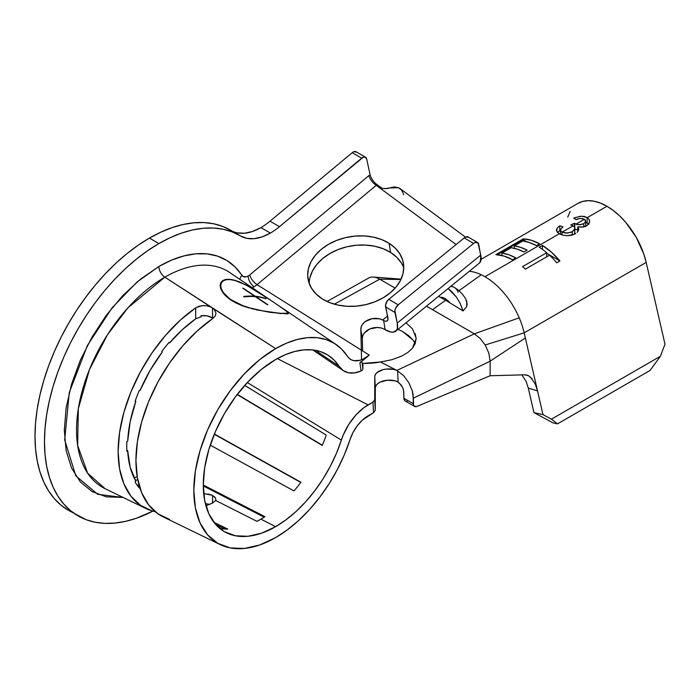 <?xml version="1.0" encoding="UTF-8"?>
<svg xmlns="http://www.w3.org/2000/svg" width="700" height="700" viewBox="0 0 700 700"><rect width="100%" height="100%" fill="white"/><g stroke="black" fill="none" stroke-linecap="round" stroke-linejoin="round"><path stroke-width="1.05" d="M279.589 306.267L286.501 311.098L288.015 313.206L284.235 313.609L275.467 312.83L263.113 310.984L249.261 307.773L242.515 305.506L230.755 299.967L223.274 292.495L221.349 288.925L220.71 285.644L221.34 282.896L223.195 280.849L226.17 279.711L230.178 279.58L234.999 280.499L246.348 285.127L258.615 292.259L272.86 301.709M270.62 300.195L229.801 272.562A124.862 72.091 120 0 0 164.841 277.174A8.925 5.154 60 0 1 158.9 266.464A133.77 77.236 -60 0 1 241.868 275.319A10.211 5.897 120 0 0 248.194 276.001A8.925 5.154 -120 0 0 254.144 286.703A19.119 11.042 -60 0 1 252.14 287.683A19.119 11.042 120 0 0 254.144 286.703A19.119 11.042 120 0 0 257.066 284.646L361.331 350.114L360.841 329.324L361.314 326.541L362.819 323.899L365.243 321.589L371.989 318.701L379.418 318.797L382.646 319.996L387.564 315.989L382.646 319.996L383.652 320.53L385.158 329.717L384.134 329.131A13.388 9.651 -9.3 0 0 369.871 328.947A13.388 9.651 -9.3 0 0 362.329 338.459L362.626 350.928L362.329 338.459L360.841 329.324L362.329 338.459L362.801 335.685L364.306 333.034L369.871 328.947L377.265 327.495L380.914 327.941M220.133 285.547L220.78 282.704L222.67 280.613L225.697 279.44L229.766 279.309L234.666 280.236L246.199 284.97L264.784 296.266L255.535 290.299M220.544 283.229L220.133 285.512L220.771 288.855L220.29 287.14M222.722 292.504L220.771 288.855L222.722 292.504L225.96 296.205L222.722 292.504M230.449 299.766L225.96 296.205L235.953 302.969L230.449 299.766M401.275 262.859L396.69 257.206L390.591 252.438L389.095 243.303A48.344 34.86 170.7 0 1 403.436 263.322A48.344 34.86 170.7 0 1 377.055 300.895A48.344 34.86 170.7 0 1 322.35 298.926L316.251 294.158L311.666 288.505L308.779 282.179L307.694 275.433L308.455 268.52L311.027 261.713L315.324 255.255L321.169 249.419L328.344 244.405L336.569 240.424L345.537 237.624L354.891 236.11L364.271 235.935L373.336 237.116L381.719 239.601L389.095 243.303L395.194 248.071L399.779 253.724L402.675 260.041L403.76 266.787L402.999 273.7L400.418 280.516L396.13 286.965L390.276 292.81L383.11 297.815L374.876 301.805L365.916 304.605L356.562 306.119L347.174 306.294L338.118 305.113L329.735 302.619L322.35 298.926A48.344 34.86 170.7 0 1 308.017 278.898A48.344 34.86 170.7 0 1 334.399 241.334A48.344 34.86 170.7 0 1 389.095 243.303L390.591 252.438A48.344 34.86 -9.3 0 0 338.8 249.279A48.344 34.86 -9.3 0 0 309.181 283.404M407.934 352.389L401.896 356.002L391.965 359.695L380.441 361.996L362.906 363.405A48.344 26.241 177.2 0 0 380.441 361.996L396.655 370.265L380.441 361.996L391.965 359.695L401.896 356.002L407.934 352.389L412.422 348.224L407.934 352.389M415.249 333.751L416.159 338.73L412.422 348.224L415.205 343.604L416.15 338.074M406.017 322.805L412.51 328.895L416.141 338.021M402.596 331.537L398.037 329.297L402.596 331.537L413.07 340.121L408.59 335.562L402.596 331.537M415.214 343.586L413.07 340.121M239.899 279.396A8.925 6.991 146.8 0 1 241.868 275.319A8.925 6.991 -33.2 0 0 239.899 279.396M229.504 272.361A124.862 72.091 120 0 0 164.841 277.174L127.899 307.851L107.45 334.784L89.451 369.591L78.33 408.704L77.647 445.463L87.631 473.148L105.044 488.653A124.862 72.091 120 0 1 82.591 389.541A124.862 72.091 120 0 1 164.841 277.174L214.016 309.067L216.029 313.224L215.119 316.111L212.537 318.684A120.234 69.422 120 0 0 140.315 426.956A120.234 69.422 120 0 0 163.371 516.985L220.22 544.609A115.727 66.815 -60 0 1 199.421 452.751A115.727 66.815 -60 0 1 275.651 348.609L164.841 277.174A8.925 5.154 -120 0 1 158.9 266.464L140.446 279.213L122.701 295.68L106.348 315.21L92.015 337.076L80.246 360.412L71.505 384.344L66.124 407.942L64.304 430.299L66.124 450.564L71.505 467.941L80.246 481.784L92.015 491.54L106.348 496.851L123.156 497.455L97.703 494.314L75.775 475.808L64.689 439.889L69.265 392.551L87.413 345.433L112.175 307.694L137.121 281.969L158.9 266.464L171.509 260.155L183.899 255.911L195.834 253.811L207.112 253.881L217.534 256.13L226.905 260.505L235.069 266.945L243.005 276.456L246.286 276.806L248.194 276.001A10.211 5.897 120 0 0 249.76 274.899A10.211 5.897 -60 0 1 248.194 276.001A8.925 5.154 60 0 0 254.144 286.703A19.119 11.042 -60 0 0 257.066 284.646L369.267 355.092L362.871 359.214L359.713 360.351L353.876 360.666L351.356 359.826L349.186 358.348L341.539 349.02L334.477 343.455L326.375 339.666L317.354 337.724L307.598 337.662L297.273 339.483L286.554 343.149L275.651 348.609A115.727 66.815 -60 0 1 335.851 344.339A115.727 66.815 -60 0 1 347.419 356.265A28.262 16.319 -60 0 0 350.245 359.179A28.262 16.319 -60 0 0 369.267 355.092L361.331 350.114L360.841 329.324A13.388 9.651 170.7 0 1 368.384 319.812A13.388 9.651 170.7 0 1 382.646 319.996L383.652 320.53L385.158 329.717L384.134 329.131M465.456 237.125L400.059 188.606L398.589 187.74L389.139 187.985L384.869 188.737M382.165 188.3L376.915 184.756L257.066 284.646A8.925 3.911 50.2 0 1 249.76 274.899A8.925 3.911 -129.8 0 0 257.066 284.646L376.25 185.325L456.094 244.545L376.25 185.325A8.925 3.911 50.2 0 1 368.944 175.577L249.76 274.899L368.944 175.577A8.925 3.911 -129.8 0 0 376.25 185.325L376.854 184.713M356.545 152.154L353.832 151.725L352.196 152.714L270.016 221.191L279.484 226.66A59.5 34.352 -60 0 1 270.384 233.065A59.5 34.352 -60 0 1 240.634 236.014A59.5 34.352 -60 0 1 240.415 235.882L246.811 238.332L254.135 238.682L262.098 236.898L270.384 233.065A59.5 34.352 120 0 0 279.484 226.66L361.655 158.183L352.196 152.714L270.016 221.191A59.5 34.352 -60 0 1 260.916 227.605L270.384 233.065L260.916 227.605L252.63 231.438L244.668 233.214L237.344 232.873M68.521 510.379L60.979 505.12L54.285 498.566L48.51 490.779L43.715 481.827L39.926 471.809L37.196 460.801L35.551 448.927L35 436.293L35.551 423.019L37.196 409.246L39.926 395.089L43.715 380.695L48.51 366.205L54.285 351.75L60.979 337.47L68.521 323.505L76.834 309.995L85.855 297.062L95.489 284.83L105.639 273.429L116.218 262.955L127.111 253.514L138.215 245.201L149.433 238.088L158.9 243.556A161.831 93.433 -60 0 1 239.82 235.541L230.352 230.072A161.831 93.433 120 0 0 149.433 238.088A161.831 93.433 120 0 0 43.706 380.695A161.831 93.433 120 0 0 68.521 510.379L86.301 519.75L95.322 522.261L104.956 523.372L115.106 523.049L125.685 521.316L136.579 518.175L152.862 511.131A161.831 93.433 -60 0 1 77.98 515.839A161.831 93.433 -60 0 1 53.174 386.164A161.831 93.433 -60 0 1 158.9 243.556L149.433 238.088L160.755 232.199L171.964 227.666L182.954 224.534L193.62 222.827L203.84 222.565L213.535 223.755L222.6 226.38L230.947 230.422A59.5 34.352 120 0 0 231.166 230.545M231.595 230.79A59.5 34.352 120 0 0 260.916 227.605A59.5 34.352 120 0 0 270.016 221.191L279.484 226.66L363.3 157.194L364.831 156.992L366.678 158.979L370.064 174.676L368.944 175.577L370.064 174.676L370.965 177.249M204.12 305.55L199.57 306.092L195.711 307.834L195.711 318.824L201.058 316.715L195.711 318.824L182.289 329.709L169.558 342.912L169.181 342.265A109.428 63.175 -60 0 0 161.814 351.426L162.278 351.969L150.01 370.554L140.053 390.469L139.344 390.346A109.428 63.175 -60 0 0 135.091 401.301L135.844 401.31L135.214 400.96L135.844 401.31L130.2 421.61L127.706 441.061L126.866 441.499A109.428 63.175 -60 0 0 126.866 451.316L127.706 450.774L126.822 450.327L127.706 450.774L130.2 467.355L135.844 481.136L135.091 482.011A109.428 63.175 -60 0 0 139.344 488.066L139.764 487.506L139.344 488.066A109.428 63.175 -60 0 1 135.091 482.011L135.844 481.136A108.237 62.492 -60 0 1 127.706 450.774L126.866 451.316A109.428 63.175 -60 0 1 126.866 441.499L127.706 441.061A108.237 62.492 -60 0 1 135.844 401.31L135.091 401.301A109.428 63.175 -60 0 1 139.344 390.346L140.053 390.469A108.237 62.492 -60 0 1 162.278 351.969L161.814 351.426A109.428 63.175 -60 0 1 169.181 342.265L169.558 342.912A108.237 62.492 -60 0 1 195.711 318.824L195.711 307.834L180.189 320.241L165.471 335.414L152.058 352.826L140.411 371.892L130.909 391.974L123.891 412.379L119.578 432.434L118.125 451.456L119.578 468.79L123.891 483.866L130.909 496.169L140.411 505.286L152.058 510.904L155.207 511.718A121.625 70.219 -60 0 1 145.88 508.489A121.625 70.219 -60 0 1 122.579 417.358A121.625 70.219 -60 0 1 195.711 307.834L201.793 305.664L206.439 305.734L210.735 306.95L275.651 348.609L259.683 359.634L244.335 373.879L230.186 390.775L217.787 409.684L207.611 429.879L200.051 450.581L195.388 470.995L193.821 490.341L195.388 507.867L200.051 522.9L207.611 534.87L217.787 543.314L230.186 547.907L244.335 548.468L259.683 544.985L275.651 537.582L287.262 529.918L298.637 520.503L309.549 509.521L319.777 497.192L329.105 483.761L337.356 469.516L344.356 454.738L349.974 439.714A115.727 66.815 -60 0 1 275.651 537.582A115.727 66.815 -60 0 1 220.22 544.609M206.456 503.816L208.679 504.123L206.456 503.816M209.597 504.324L208.679 504.123L209.597 504.324M205.923 505.698A106.846 61.688 120 0 0 212.537 503.073L215.644 500.439L256.9 521.334A103.547 59.789 120 0 0 260.925 519.146L275.651 526.654L261.529 533.199L247.957 536.279L235.445 535.78L224.481 531.72L215.477 524.256L208.793 513.669L204.68 500.369L203.289 484.873L204.68 467.766L208.793 449.715L215.477 431.41L224.481 413.551L235.445 396.83L247.957 381.885L261.529 369.294L275.651 359.537A102.34 59.08 -60 0 1 328.886 355.757A102.34 59.08 -60 0 1 339.115 366.31L315.376 350.315L339.115 366.31L343.114 370.493L348.32 372.733L354.436 372.899L361.13 370.991L359.896 362.906L369.267 355.092L359.896 362.906L361.13 370.991A41.65 24.045 -60 0 1 343.28 370.606A41.65 24.045 -60 0 1 339.115 366.31L333.918 359.905L327.67 354.979L320.504 351.627L312.533 349.912L303.905 349.86L294.77 351.47L285.294 354.716L275.651 359.537A102.34 59.08 -60 0 0 208.232 451.64A102.34 59.08 -60 0 0 226.634 532.866L226.476 532.788M203.726 493.789L209.134 494.261L212.537 495.442L212.537 503.073L215.644 500.439L256.9 521.334A103.547 59.789 -60 0 0 260.925 519.146A103.547 59.789 120 0 0 264.95 516.688A103.547 59.789 -60 0 1 260.925 519.146L275.651 526.654L285.915 519.881L295.977 511.551L305.629 501.839L314.668 490.927L322.928 479.062L330.216 466.463L336.411 453.39L341.373 440.108A41.65 24.045 -60 0 1 368.121 404.889L277.331 358.584L368.121 404.889L372.969 402.089L374.719 399.735L374.754 376.661L375.305 387.879A13.388 7.263 -2.8 0 1 383.574 380.879A13.388 7.263 -2.8 0 1 398.151 381.955L397.6 370.773L398.151 381.955L395.001 380.791L387.38 380.223L380.205 382.086L377.571 383.757L375.882 385.744L375.305 387.879L375.27 410.34L373.52 412.703L368.121 415.817A28.262 16.319 -60 0 0 349.974 439.714L353.054 432.442L357.341 425.679L362.504 419.991L373.52 412.703L372.969 402.089L363.939 407.645L355.924 414.986L348.88 424.252L343.394 434.7L341.373 440.108L247.336 382.541L341.373 440.108A102.34 59.08 -60 0 1 275.651 526.654A102.34 59.08 -60 0 1 226.634 532.866M227.85 529.121L213.885 522.288L227.85 529.121A103.547 59.789 -60 0 1 220.885 528.5A103.547 59.789 120 0 0 227.85 529.121M218.479 527.327L220.885 528.5L218.479 527.327M574.341 234.229L567.411 235.725L563.054 235.218L559.282 233.8L484.951 276.71A58.012 33.495 -120 0 0 481.25 274.767A58.012 33.495 -120 0 0 469.332 271.259A58.012 33.495 60 0 1 481.25 274.767A58.012 33.495 60 0 1 484.951 276.71L559.282 233.8L556.421 230.79L557.532 227.701L556.413 229.74L557.55 232.601M560.849 231.175L560.639 229.39L560.63 230.816L562.117 232.155L573.125 225.803L570.798 224.945L574.367 223.274L576.048 224.123L584.483 219.249L580.212 218.409L576.144 219.581L573.659 218.181L580.423 216.265L584.045 216.388L587.326 217.604L606.961 206.273A58.012 33.495 -120 0 0 577.955 203.394L481.32 259.192M557.541 232.514L559.808 230.554L559.808 225.838L558.548 226.748L559.808 225.838L563.001 226.8L562.258 227.412M515.786 257.898L512.584 259.744A58.012 33.495 -120 0 0 495.898 254.66L523.241 238.875A58.012 33.495 60 0 1 539.577 243.757L536.384 245.604A58.012 33.495 -120 0 0 522.883 240.957L514.36 245.875A58.012 33.495 60 0 1 527.144 250.145L523.95 251.991A58.012 33.495 -120 0 0 511.166 247.721L501.935 253.05A58.012 33.495 60 0 1 515.786 257.898L508.742 254.713L501.935 253.05L511.166 247.721L517.449 249.2L523.95 251.991L527.144 250.145L520.651 247.354L514.36 245.875L522.883 240.957L529.515 242.559L536.384 245.604L539.577 243.757L531.204 240.223L523.241 238.875L495.898 254.66L504.035 256.06L512.584 259.744L515.786 257.898M575.671 233.476L575.155 233.791L575.671 233.476M577.054 232.4L578.34 230.685L577.054 232.4M578.707 228.751L578.34 230.685L578.707 228.751L577.771 226.879L578.734 229.171M530.486 377.081L535.299 384.064L537.521 390.863L528.308 388.141L533.942 412.615L552.983 422.861L557.506 423.876L551.434 419.178L542.99 414.636L537.521 390.863L528.308 388.124L533.942 412.615L542.99 414.636L525.359 337.977L490.131 361.165L525.359 337.977L524.178 332.841L485.161 344.995L524.178 332.841A58.012 33.495 -120 0 0 519.216 317.809L474.355 333.839L480.165 338.467L485.161 344.995L488.854 353.176L490.131 361.2L488.854 353.176L485.161 344.995L480.165 338.467L474.355 333.839L396.882 370.405A13.388 7.263 177.2 0 0 382.576 369.784A13.388 7.263 177.2 0 0 374.754 376.661L375.27 410.34L374.719 399.735L372.969 402.089L373.52 412.703L375.27 410.34L374.754 376.661L375.305 374.596L376.88 372.662L382.576 369.784L386.225 369.075L393.689 369.399L396.882 370.405L474.355 333.839L426.44 306.18L432.512 309.68L445.69 300.239L463.076 310.975L466.655 306.67L463.015 310.879L460.259 303.608L456.295 296.914L451.412 291.314L448.07 288.566L456.295 296.914L460.259 303.608L463.111 310.957L445.69 300.239L432.512 309.68L474.355 333.839L519.216 317.809A58.012 33.495 -120 0 0 484.951 276.71A58.012 33.495 60 0 1 519.216 317.809A58.012 33.495 60 0 1 524.178 332.841L646.179 262.404A58.012 33.495 -120 0 0 606.961 206.273L587.326 217.604L589.374 219.844L589.619 221.839L588.613 224.079L587.064 225.453L582.426 227.141L577.771 226.879L583.765 226.905L583.747 223.729L585.681 221.559L584.483 219.249L576.048 224.123L580.081 224.761L583.747 223.729L578.97 224.752M556.754 262.806A58.012 33.495 -120 0 0 549.526 255.203L525.376 269.15A58.012 33.495 -120 0 0 522.532 266.639L546.683 252.7A58.012 33.495 -120 0 0 539.219 247.257L542.421 245.411A58.012 33.495 60 0 1 559.947 260.96L556.754 262.806A58.012 33.495 60 0 0 549.526 255.203L525.376 269.15A58.012 33.495 60 0 0 522.532 266.639L546.683 252.7L546.683 256.848L546.683 252.7A58.012 33.495 60 0 0 539.219 247.257L542.421 245.411L542.421 249.392L542.421 245.411L551.451 252.21L559.947 260.96L556.754 262.806M578.41 224.7L574.761 223.528L574.761 227.657L574.367 223.274L574.367 226.87L574.367 223.274L570.798 224.945L573.125 225.803L562.117 232.155L566.003 233.135L571.226 232.234L573.947 230.422L574.796 228.839L574.56 227.176L573.134 225.811L574.56 227.176L574.796 228.839L572.276 231.7L567.42 233.135L561.969 232.076L561.969 234.929L561.969 232.076M454.309 287.429A22.312 12.88 120 0 0 450.713 286.414A22.312 12.88 -60 0 1 454.309 287.429A22.312 12.88 -60 0 1 458.133 292.285M465.841 299.276L467.171 304.168L466.655 306.67L466.821 301.56L465.894 299.364C463.129 294.368 459.279 290.395 454.352 287.455L451.308 285.933M447.886 300.51L445.944 300.387L447.886 300.51M439.898 297.106L445.174 298.489L449.846 302.601L445.174 298.489L441.919 297.229M481.25 274.767L458.946 290.745L481.25 274.767M368.06 278.381A22.312 12.88 60 0 1 373.529 277.078A22.312 12.88 60 0 1 379.689 279.186L400.925 279.501L379.689 279.186L395.15 288.111L379.689 279.186L334.329 304.176L379.689 279.186A22.312 12.88 -120 0 0 368.576 278.058M445.69 300.239L438.498 296.363L445.69 300.239M326.252 435.067L244.703 385.429L326.252 435.067A103.547 59.789 -60 0 1 322.227 445.436A103.547 59.789 120 0 0 326.252 435.067M237.151 394.564L322.227 445.436L237.151 394.564M300.965 482.265L214.375 434.017L300.965 482.265A103.547 59.789 -60 0 1 293.991 490.936A103.547 59.789 120 0 0 300.965 482.265M210.236 445.13L293.991 490.936L210.236 445.13M264.95 516.688L203.289 485.021L264.95 516.688M135.319 480.218A111.519 64.391 120 0 0 137.778 479.867M139.23 485.774L136.675 484.523L139.23 485.774M139.562 486.885L137.699 485.975L139.562 486.885M242.279 305.734L235.953 302.969L249.148 308.017L242.279 305.734M281.094 307.283L288.418 312.707L288.531 313.504L287.306 313.871L269.832 312.314L251.37 308.639M234.666 280.236L240.214 282.179L252.385 288.4M201.442 315.683L205.433 315.578L209.282 316.356L212.537 317.879L212.537 307.921L215.119 310.371M201.058 316.715L200.979 315.752L201.058 316.715M215.617 524.414L225.015 529.008L215.617 524.414M212.144 495.25L204.934 493.789M212.537 503.073L212.537 495.442L215.617 498.225L215.941 500.588L215.617 498.225L214.428 496.711M203.289 485.949L264.145 517.204L203.289 485.949M404.915 400.811L403.882 398.221L413.35 403.681L413.044 394.424L412.151 390.477L408.748 382.594L403.646 375.681L396.882 370.405L403.646 375.681L408.748 382.594L412.151 390.477L413.35 398.151L490.131 361.226L490.131 375.743L524.738 374.806L490.131 375.743L490.131 361.226L413.35 398.151L413.613 405.239L414.382 406.28L416.981 406.402L490.131 375.743L416.981 406.402A5.95 3.439 -60 0 1 414.584 406.411A5.95 3.439 -60 0 1 413.35 403.681L403.882 398.221L403.751 391.072L402.745 387.783L400.89 384.676L397.206 381.474M385.709 321.186L387.223 320.863L387.984 319.594L385.56 305.043L387.31 300.921L388.832 299.303L464.258 237.904L388.832 299.303L398.178 304.841L473.594 243.443L464.258 237.904L465.92 236.932L468.668 237.379M403.716 194.714L401.861 190.435L398.589 187.74L394.205 186.891L387.214 188.528L382.804 188.484L380.616 187.504L374.614 182.656M403.76 267.969A48.344 34.86 -9.3 0 0 390.591 252.438L383.206 248.745L374.824 246.251L365.767 245.07L356.379 245.245L347.025 246.759L338.065 249.568L329.831 253.549L322.656 258.554L316.811 264.399L312.524 270.848L309.942 277.664M362.451 370.029L361.13 370.991L362.451 370.029L362.933 368.707L362.451 370.029M362.933 368.707L361.812 361.314L362.933 368.707L362.915 364.21M239.82 235.541A161.831 93.433 -60 0 1 240.415 235.882L232.068 231.849L223.002 229.224L213.308 228.034L203.079 228.287L192.421 229.994L181.431 233.126L170.222 237.668L158.9 243.556L147.683 250.661L136.579 258.983L125.685 268.424L115.106 278.898L104.956 290.299L95.322 302.531L86.301 315.455L77.98 328.974L70.438 342.93L63.752 357.21L57.978 371.665L53.174 386.164L49.394 400.558L46.664 414.706L45.019 428.488L44.468 441.761L45.019 454.387L46.664 466.27L49.394 477.269L53.174 487.296L57.978 496.248L63.752 504.035L70.438 510.589L77.98 515.839M365.54 157.246L356.081 151.778A5.95 3.439 120 0 0 352.196 152.714L361.655 158.183A5.95 3.439 -60 0 1 365.54 157.246A5.95 3.439 -60 0 1 366.678 158.979L370.072 174.72M375.034 183.102L372.54 180.031M371 177.336L372.592 180.101M361.567 359.686L361.331 350.114L361.567 359.686M383.652 320.53A8.925 3.85 50.9 0 0 387.319 320.784A8.925 3.85 50.9 0 0 387.905 317.555L385.595 306.915L394.931 312.454L397.241 323.076L397.381 328.431L396.541 330.321L393.207 332.15L390.836 332.027L385.158 329.717A22.312 9.634 50.9 0 0 395.762 331.152L479.264 263.174A22.312 9.634 -129.1 0 0 480.751 255.098L478.012 242.918L475.256 242.463L473.594 243.443L398.178 304.841L395.5 308.473L394.896 310.581L397.241 323.076L480.751 255.098L397.241 323.076A22.312 9.634 50.9 0 1 395.762 331.152M361.148 361.384L359.896 362.906L361.148 361.384M479.369 263.086L480.349 262.062L480.751 255.098A22.312 9.634 50.9 0 1 479.202 263.226M479.395 263.069L481.338 259.035L478.677 244.274A5.95 3.482 -59.3 0 0 477.549 242.55A5.95 3.482 -59.3 0 0 473.594 243.443L464.258 237.904A5.95 3.482 120.7 0 1 468.213 237.011L477.549 242.55M385.595 306.915L394.931 312.454A5.95 3.482 -59.3 0 1 398.178 304.841L388.832 299.303A5.95 3.482 120.7 0 0 385.595 306.915M414.584 406.411L405.116 400.942A5.95 3.439 120 0 1 403.882 398.221L403.629 390.442L402.71 387.704L399.306 382.953M407.523 400.934L406.088 401.223M527.021 375.113L524.738 374.806L528.622 375.777L532.236 378.91M535.299 384.064L535.526 384.589M528.308 388.141L526.199 381.588L521.876 374.885M557.506 423.876L650.064 370.44L557.506 423.876L551.434 419.178L660.389 356.274L650.064 370.44L660.389 356.274L551.434 419.178L542.99 414.636L533.942 412.615L552.983 422.861L557.506 423.876M537.521 390.863L524.178 332.841L646.179 262.404L665 344.199L660.389 356.274L665 344.199L646.179 262.404L643.781 254.013L636.274 237.422L625.817 222.451L619.798 216.064L613.462 210.621L606.961 206.273L600.46 203.114L594.116 201.241L588.105 200.681L582.575 201.469L577.649 203.577M570.141 211.496L567.744 217.114M526.199 381.588L521.867 374.885M527.039 375.113L528.622 375.777M214.279 434.262L300.808 482.466L214.279 434.262M322.332 445.2L237.309 394.363L322.332 445.2M169.435 519.356L157.929 513.8L148.558 504.787L141.627 492.625L137.375 477.733L135.94 460.6L137.375 441.814L141.627 422.012L148.558 401.844L157.929 382.007L169.435 363.169L182.674 345.957L197.207 330.96L212.537 318.684L215.119 316.111L216.029 313.224M213.106 318.264L207.183 315.822L200.979 315.752M212.537 307.921L212.537 317.879M280.831 313.626L256.209 309.829M280.613 306.959L288.418 312.707M220.141 285.915L221.34 282.896L220.71 285.644L221.349 288.925L223.274 292.495L226.468 296.126L230.886 299.626L242.515 305.506L249.261 307.773L263.113 310.984L280.42 313.346L288.015 313.206L286.501 311.098L271.766 300.965L246.348 285.127L234.999 280.499L230.178 279.58L226.17 279.711M223.195 280.849L221.34 282.896M266.061 298.856A120.907 69.808 120 0 0 255.876 296.695L267.82 304.727A119.893 69.221 120 0 0 267.277 304.675L255.325 296.642A120.907 69.808 120 0 0 244.204 296.905L243.591 296.485A120.951 69.834 -60 0 1 254.713 296.231L242.769 288.207A121.975 70.42 -60 0 1 243.32 288.251L255.264 296.284A120.951 69.834 -60 0 1 265.449 298.445L266.061 298.856A120.907 69.808 120 0 0 255.876 296.695L267.82 304.727A119.893 69.221 120 0 0 267.277 304.675L255.325 296.642A120.907 69.808 120 0 0 244.204 296.905L243.591 296.485A120.951 69.834 -60 0 1 254.713 296.231L242.769 288.207A121.975 70.42 -60 0 1 243.32 288.251L255.264 296.284A120.951 69.834 -60 0 1 265.449 298.445L266.061 298.856M558.548 226.748L557.532 227.701M560.639 229.39L563.001 226.8L559.808 225.838L559.808 230.554L560.472 230.851L559.808 230.554L558.512 231.525M560.63 230.816L560.472 230.108M572.276 235.051L572.276 231.7L572.276 235.051M574.822 233.975L574.84 228.331M574.84 229.023L577.771 230.046M582.444 218.487L585.515 220.308L585.681 221.559L583.747 223.729L583.747 226.905L586.101 226.021M585.716 226.555L585.681 221.559M573.659 218.181L576.144 219.581L577.001 219.214M577.57 219.013L580.247 218.409M577.062 224.438L576.599 224.621M585.716 222.268L587.099 222.933L587.099 217.472L581.42 216.213L574.761 217.709M586.425 225.846L588.613 224.079L589.654 221.305M589.619 221.839L589.225 219.52L587.099 217.472L587.099 222.933L588.604 224.079M577.771 231.604L577.771 226.879L577.771 231.604M559.081 233.686L563.054 235.218L567.411 235.725L571.611 235.244L575.155 233.791M588.77 224.254L585.681 222.25M577.981 230.072L575.312 229.276M574.56 232.601L574.796 234.159M562.258 232.619L563.001 231.989M546.683 253.304L559.947 260.96L546.683 253.304M497.306 254.748L523.241 239.767L523.241 238.875L523.241 239.767L526.505 241.649L523.241 239.767L497.306 254.748M514.36 248.176L514.36 245.875L514.36 248.176M501.935 255.351L501.935 253.05L501.935 255.351M288.094 313.084L287.822 313.801M240.634 236.014L239.111 235.139M133.998 477.689L137.209 476.787M145.88 508.489L105.044 488.653M335.851 344.339L281.951 307.86M312.734 349.93L343.262 370.598M327.058 301.473L368.602 278.049M373.529 277.078L401.091 279.142M560.472 230.151L560.472 234.377M447.3 301.14L448.604 301.201"/></g></svg>
